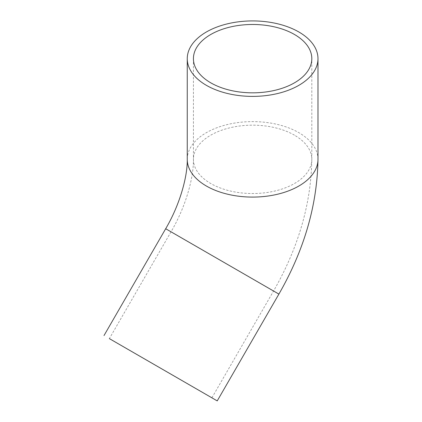 <?xml version="1.0" encoding="UTF-8"?>
<svg xmlns="http://www.w3.org/2000/svg" width="422" height="422" viewBox="0 0 422 422"><rect width="100%" height="100%" fill="white"/><g stroke="black" fill="none" stroke-linecap="round" stroke-linejoin="round"><path stroke-width="0.32" stroke-dasharray="2.11 1.58" d="M294.477 135.182A59.196 34.177 0 0 0 229.964 127.776A59.196 34.177 0 0 0 193.424 159.352A59.196 34.177 0 0 0 210.763 183.517A59.196 34.177 0 0 0 275.271 190.929A59.196 34.177 0 0 0 311.816 159.352A59.196 34.177 0 0 0 294.477 135.182M251.887 278.504L171.021 231.815L251.887 278.504M278.895 294.097L165.682 228.735M317.982 159.352A65.363 37.737 0 0 0 298.839 132.666A65.363 37.737 0 0 0 227.606 124.485A65.363 37.737 0 0 0 187.257 159.352M193.424 58.653L193.424 159.352C193.724 177.767 185.749 206.838 171.021 231.815L109.361 338.618M211.891 397.814L273.551 291.011C298.37 247.767 311.125 203.879 311.816 159.352L311.816 58.653"/><path stroke-width="0.63" d="M294.477 34.488A59.196 34.177 0 0 0 229.964 27.082A59.196 34.177 0 0 0 193.424 58.653A59.196 34.177 0 0 0 210.763 82.823A59.196 34.177 0 0 0 275.271 90.229A59.196 34.177 0 0 0 311.816 58.653A59.196 34.177 0 0 0 294.477 34.488M190.222 385.307L109.361 338.618L190.222 385.307M206.4 85.339A65.363 37.737 0 0 0 277.634 93.52A65.363 37.737 0 0 0 317.982 58.653A65.363 37.737 0 0 0 298.839 31.972A65.363 37.737 0 0 0 227.606 23.79A65.363 37.737 0 0 0 187.257 58.653A65.363 37.737 0 0 0 206.4 85.339M127.945 349.347L217.23 400.9L127.945 349.347M104.018 335.537L165.682 228.735L278.895 294.097C304.241 249.966 317.27 205.05 317.982 159.352L317.982 58.653M165.682 228.735C179.962 204.575 187.59 176.327 187.257 159.352A65.363 37.737 0 0 0 206.4 186.033A65.363 37.737 0 0 0 277.634 194.215A65.363 37.737 0 0 0 317.982 159.352M217.23 400.9L278.895 294.097M187.257 159.352L187.257 58.653"/></g></svg>
